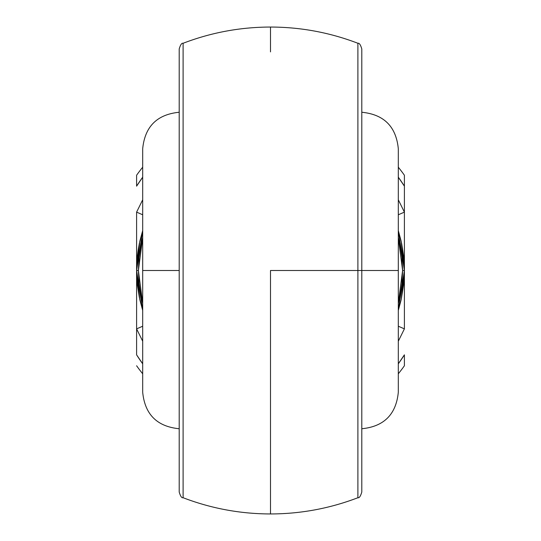 <?xml version="1.0" encoding="UTF-8"?>
<svg xmlns="http://www.w3.org/2000/svg" width="541" height="541" viewBox="0 0 541 541"><rect width="100%" height="100%" fill="white"/><g stroke="black" fill="none" stroke-linecap="round" stroke-linejoin="round"><path stroke-width="0.81" d="M357.892 43.429L357.892 270.5L361.794 270.5L361.794 49.103M361.794 112.258C383.968 114.428 396.14 126.601 398.311 148.775L398.311 392.225L398.311 270.5L361.794 270.5L361.794 491.979M179.206 491.979L179.206 270.5L142.689 270.5L142.689 392.225C144.86 414.399 157.032 426.572 179.206 428.743M357.892 495.82L357.892 497.727C329.76 508.493 300.627 513.903 270.5 513.95L270.5 270.5L357.892 270.5L357.892 43.273C359.238 42.84 360.543 44.734 361.794 48.961M270.5 51.895L270.5 27.05C240.373 27.097 211.24 32.507 183.108 43.273L183.108 497.727C181.762 498.16 180.457 496.266 179.206 492.04M183.108 482.843L183.108 480.692M183.108 474.403L183.108 471.028M183.108 491.526L183.108 490.126M183.108 485.832L183.108 483.093M183.108 497.652L183.108 495.82M183.108 493.426L183.108 491.6M183.108 45.18L183.108 43.348M183.108 49.38L183.108 47.574M183.108 57.921L183.108 55.168M183.108 50.874L183.108 49.495M183.108 69.992L183.108 66.59M183.108 60.308L183.108 58.144M401.124 241.063L398.311 230.588L401.26 241.699L404.398 270.5L401.26 299.301L398.311 310.412L401.124 299.937M404.228 277.262L404.337 274.449M404.357 273.834L404.398 270.75M401.233 299.437L403.714 283.998M137.286 283.998L139.767 299.437M139.876 299.937L142.689 310.412L139.74 299.301L136.602 270.5L139.74 241.699L142.689 230.588L139.876 241.063M136.866 278.858L136.92 279.744M137.029 281.212L137.157 282.679M136.602 270.75L136.643 273.834M136.663 274.449L136.765 277.046M361.794 49.021L361.794 270.5L398.311 270.5L398.311 392.225C396.14 414.399 383.968 426.572 361.794 428.743M179.206 112.258C157.032 114.428 144.86 126.601 142.689 148.775L142.689 270.5L179.206 270.5L179.206 49.021M136.772 263.738L136.663 266.551M136.643 267.166L136.602 270.25M139.767 241.563L137.286 257.002M403.714 257.002L401.233 241.563M404.134 262.142L404.08 261.256M403.971 259.788L403.843 258.321M404.398 270.25L404.357 267.166M404.337 266.551L404.235 263.954M357.892 58.137L357.892 60.308M357.892 66.59L357.892 69.911M357.892 49.488L357.892 50.874M357.892 55.168L357.892 57.928M357.892 43.348L357.892 45.18M357.892 47.574L357.892 49.387M357.892 497.652L357.892 270.5L270.5 270.5L270.5 489.105M357.892 491.607L357.892 493.426M357.892 483.099L357.892 485.832M357.892 490.126L357.892 491.519M357.892 471.083L357.892 474.403M357.892 480.692L357.892 482.829M404.398 365.763A164.329 164.329 0 0 1 398.311 373.79A164.329 164.329 0 0 0 404.398 365.763L404.398 354.835L398.311 363.802A158.243 158.243 0 0 0 404.398 354.835L404.398 365.763M142.689 373.79A164.329 164.329 0 0 1 136.602 365.763A164.329 164.329 0 0 0 142.689 373.79M136.602 186.165L142.689 177.198A158.243 158.243 0 0 0 136.602 186.165L136.602 175.237A164.329 164.329 0 0 1 142.689 167.21A164.329 164.329 0 0 0 136.602 175.237L136.602 186.165M398.311 341.215L404.398 328.874L404.398 186.165A158.243 158.243 0 0 0 398.311 177.198L404.398 186.165L404.398 212.126L398.311 199.785M142.689 199.785L136.602 212.126L136.602 328.874L142.689 341.215M398.311 167.21A164.329 164.329 0 0 1 404.398 175.237A164.329 164.329 0 0 0 398.311 167.21M142.689 363.802L136.602 354.835L136.602 328.874L136.602 354.835A158.243 158.243 0 0 0 142.689 363.802M404.398 186.165L404.398 175.237L404.398 186.165M137.313 256.698L136.602 270.5L138.388 270.5L142.689 237.614L141.073 244.41L139.057 257.388L138.388 270.5L139.057 283.612L141.073 296.59L142.689 303.386L138.388 270.5L136.602 270.5L136.602 212.126L142.689 214.777M398.311 303.386L399.927 296.59L401.943 283.612L402.612 270.5L401.943 257.388L399.927 244.41L398.311 237.614L402.612 270.5L398.311 303.386M398.311 214.777L404.398 212.126L404.398 270.5L403.681 256.677M403.606 255.954L401.659 243.572M401.49 242.74L398.311 230.588L404.398 270.5L404.398 328.874L398.311 326.223M142.689 326.223L136.602 328.874L136.602 270.5L142.689 230.588L139.362 243.464M139.328 243.626L138.104 250.524M138.097 250.557L137.394 255.967M137.258 283.768L136.602 270.5L137.319 284.323M137.394 285.046L139.341 297.428M139.51 298.26L142.689 310.412L136.602 270.5L137.258 257.232M403.742 257.232L404.398 270.5L398.311 310.412L404.398 270.5L402.612 270.5L404.398 270.5L403.742 283.768M142.689 270.5L142.689 148.775L142.689 270.5M398.311 270.5L398.311 148.775L398.311 270.5M183.108 497.571L183.108 43.429M179.206 49.103L179.206 491.897M361.794 491.897L361.794 270.5L357.892 270.5L357.892 497.571M270.5 513.95C240.373 513.903 211.24 508.493 183.108 497.727M357.892 43.273C329.76 32.507 300.627 27.097 270.5 27.05M183.108 43.273C181.762 42.84 180.457 44.734 179.206 48.961M357.892 497.727C359.238 498.16 360.543 496.266 361.794 492.04"/></g></svg>
